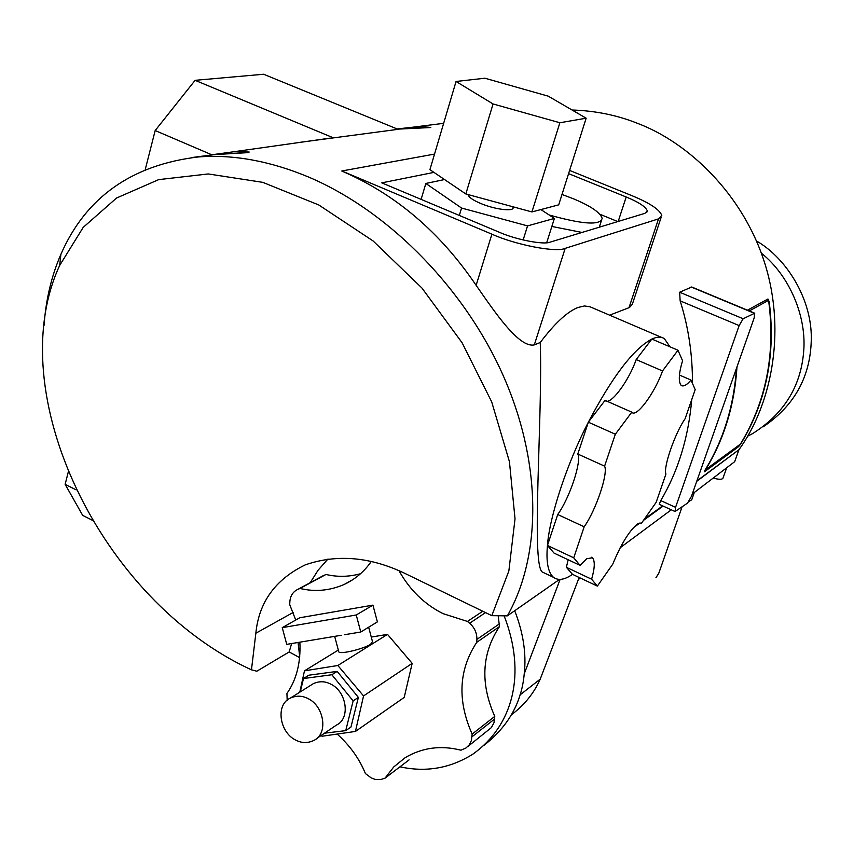 <?xml version="1.0" encoding="UTF-8"?>
<svg xmlns="http://www.w3.org/2000/svg" width="854" height="854" viewBox="0 0 854 854"><rect width="100%" height="100%" fill="white"/><g stroke="black" fill="none" stroke-linecap="round" stroke-linejoin="round"><path stroke-width="1.28" d="M580.154 577.955L578.275 579.77M456.047 81.482L429.925 169.658L465.825 193.965L531.925 211.941L558.697 204.853L586.154 118.204L548.289 96.182L484.901 78.216L456.047 81.482L493.068 103.964L559.861 122.752L586.154 118.204M540.892 209.572L554.395 218.41L527.558 225.894L461.566 208.045L425.836 183.461L444.518 179.543M554.395 218.41L546.688 242.739M551.844 226.449L581.99 232.448M617.784 221.581L599.978 214.279M549.143 214.973C582.898 224.463 600.575 225.563 602.177 218.282C599.999 212.304 590.242 205.729 572.917 198.576L561.985 194.466M433.96 172.391L381.77 182.852L499.142 232.181C515.827 239.675 543.987 245.098 550.211 242.109L644.919 213.34L647.289 210.863C645.752 206.753 638.717 202.131 626.185 196.986L568.583 173.629M434.537 154.083L341.846 170.981L491.904 234.177C515.933 245.013 556.498 252.752 565.177 248.365L658.519 218.87L661.786 215.389C659.576 209.486 649.488 202.857 631.533 195.502L569.597 170.426M568.166 559.765L566.383 567.302L572.49 574.336C564.675 579.823 558.345 580.827 553.499 577.336L542.162 571.956C530.974 562.989 542.834 415.973 540.251 342.507L534.305 344.888C519.125 348.176 495.341 312.916 476.137 285.321C440.098 232.139 395.327 194.05 341.824 171.056L341.846 170.981M542.162 571.956L545.428 573.504M609.542 315.211L629.494 307.504L632.291 304.376L661.124 217.386M572.052 110.006C595.238 110.732 616.962 115.141 637.233 123.232C687.908 142.191 743.375 194.061 765.067 264.185C786.812 334.288 770.084 406.899 738.956 449.695L696.875 480.919M662.672 505.878L644.407 519.072M637.885 523.769L636.187 524.986M514.706 610.749C523.331 632.889 526.502 653.918 524.228 673.859L560.01 579.685L559.509 579.428M559.498 579.439L507.351 615.862L491.808 615.659L508.856 570.974L515.026 518.858L509.443 461.704L491.68 401.85L462.089 342.742L421.919 288.011L373.113 240.967L318.809 204.981L262.786 182.35L208.269 173.949L158.705 179.618L116.571 198.011L83.18 227.41L59.663 265.455C0.779 392.402 100.27 600.447 251.46 669.814L255.848 633.23L293.125 612.478M44.024 325.481C45.892 299.562 51.528 275.831 60.901 254.3C85.816 197.327 131.676 164.865 198.48 156.933C233.238 154.264 269.949 160.968 308.604 177.045C391.42 212.262 467.885 292.399 505.354 380.532C542.525 467.96 540.614 557.47 507.351 615.862M736.49 368.266C733.864 406.301 723.391 440.226 705.073 470.052L704.507 471.75L738.582 446.663L740.813 443.824C766.401 401.615 775.859 354.239 769.187 301.708L767.938 298.985L747.463 310.194M754.648 313.183L691.751 287.008L679.645 292.228L680.147 300.854C688.527 327.434 692.626 354.933 692.434 383.35M691.729 399.64C688.463 437.558 678.14 471.205 660.74 500.604L659.203 504.308L675.055 511.514L687.566 503.081L691.494 496.238L754.146 318.03L754.722 313.204L743.151 318.755L739.137 325.577L675.567 507.329L675.055 511.514M540.251 342.507C554.577 323.485 567.141 311.806 577.955 307.483L584.446 305.956L590.039 306.789L661.85 337.511M553.499 577.336C548.022 572.49 546.005 561.857 547.446 545.46C549.4 516.905 567.045 463.284 588.353 422.186C612.371 376.539 633.529 348.827 651.848 339.059C656.79 336.754 660.943 336.583 664.305 338.558L669.952 346.799M577.133 112.877L575.98 112.29M397.633 129.146L430.79 127.534C426.84 126.84 420.926 126.723 413.048 127.171L397.121 128.943M145.255 169.487L155.172 130.545L195.107 80.319L263.64 74.245L398.06 129.328L298.003 142.575M191.691 157.574L213.852 154.659L248.525 152.599L249.187 152.023L233.323 151.809L210.073 155.022M251.46 669.814L256.83 671.223L289.164 651.944L299.658 657.633M761.33 253.126C789.555 275.639 806.977 316.845 803.625 352.083C800.657 386.958 783.566 414.179 752.342 433.757L747.624 436.18M690.993 380.051C687.086 384.802 683.862 386.659 681.321 385.613C678.279 382.016 678.684 373.721 682.559 360.719L677.98 350.236L662.523 370.956C654.858 392.947 636.102 418.375 631.8 412.162L615.339 434.227L604.589 466.145C608.411 473.362 595.932 510.233 584.179 526.79L573.728 557.811L580.015 565.337L586.773 558.708L592.452 557.769C595.121 560.907 594.832 568.049 591.608 579.215L597.362 586.1L612.766 564.142C620.986 544.254 629.174 530.91 637.319 524.132L641.6 523.064L656.139 502.365L665.949 474.034C663.014 467.843 674.948 433.234 685.111 418.727L695.188 389.659L690.993 380.051L679.453 375.066M756.452 240.903C787.452 258.922 811.599 299.669 811.3 338.003C811.012 375.739 794.978 405.34 763.198 426.797M255.848 633.23C258.89 602.23 275.362 579.439 305.262 564.868C337.49 553.734 371.362 556.893 406.867 574.347L491.808 615.659M291.652 643.553L289.164 651.944M677.98 350.236L651.848 339.059L636.187 359.577C628.629 381.503 609.617 406.685 605.048 400.355L588.353 422.186L577.795 454.029C581.884 461.341 569.618 498.117 557.715 514.514L547.446 545.46L554.107 553.146L580.015 565.337M591.608 579.215L566.383 567.302M662.523 370.956L636.187 359.577M631.8 412.162L605.038 400.355M615.339 434.227L588.353 422.186M604.589 466.145L577.795 454.029M584.179 526.79L557.715 514.514M573.728 557.811L547.446 545.46M597.362 586.1L572.49 574.336M425.836 183.461L421.118 199.388M461.566 208.045L459.324 215.443M527.558 225.894L523.139 239.985M559.861 122.752L531.925 211.941M493.068 103.964L465.825 193.965M76.134 489.854L65.139 484.346L82.689 515.389L92.307 520.246M65.139 484.346L68.245 472.145M155.172 130.545L211.653 154.723M195.107 80.319L333.423 137.857M511.546 714.691C524.495 704.945 534.049 693.085 540.219 679.133L579.151 577.485M519.937 694.985L540.219 679.133M328.011 558.964L318.083 570.226L310.216 582.684M298.046 642.486L299.733 656.875M483.898 745.393C508.226 726.434 521.666 702.586 524.228 673.859M399.95 766.817C426.093 772.528 450.432 768.28 472.967 754.071C513.169 725.441 526.672 673.657 504.116 615.819M360.495 573.739C348.87 576.92 337.362 577.155 325.982 574.464L321.969 576.354M467.714 746.631L491.37 727.608L493.996 722.708L494.765 716.399C480.129 683.403 481.699 653.47 499.462 626.59L498.213 615.745M337.138 734.066C349.862 745.467 359.299 758.64 365.427 773.564L371.18 777.898L375.365 779.435L380.468 779.606L385.005 778.186L393.79 766.913L405.191 757.658C422.239 747.57 440.824 745.083 460.957 750.196L465.985 747.987L469.284 744.827L471.376 740.567L472.145 734.109C457.168 700.333 458.705 669.739 476.756 642.325L476.895 639.4C476.991 633.017 474.568 627.626 469.625 623.239L467.448 621.434L443.002 613.62C424.459 604.312 409.803 590.029 399.021 570.75M299.871 642.176C300.854 662.608 296.541 679.699 286.933 693.469L287.179 700.291M371.202 561.558C364.252 571.625 355.189 579.29 344.002 584.552C329.559 590.733 314.891 592.035 300.01 588.459L297.566 589.506C292.783 591.886 290.211 596.071 289.826 602.081L289.741 604.707L295.74 620.036M321.275 735.379L321.99 736.244L355.435 731.44L404.198 697.43L412.183 663.355L387.492 634.373L371.266 637.063M385.005 778.186L409.087 759.868M472.145 734.109L494.765 716.399M476.756 642.325L499.462 626.59M467.448 621.434L482.756 611.261M300.01 588.459L325.982 574.464M338.632 651.207L338.824 651.933C340.703 654.538 363.74 648.794 370.572 644.311L372.483 641.632L368.65 627.21M355.435 731.44L363.548 695.935L337.842 665.501L387.492 634.373M337.842 665.501L304.472 670.838L338.323 650.075M304.472 670.838L299.786 692.178M363.548 695.935L412.183 663.355M324.499 733.191L345.742 730.629L350.973 727.021L358.37 697.398L337.17 671.393L308.881 675.194L303.48 678.546L300.266 691.879M345.742 730.629L353.14 700.888L358.37 697.398M353.14 700.888L331.854 674.745L337.17 671.393M331.854 674.745L303.48 678.546M316.172 738.859L336.369 725.131C350.866 718.556 346.553 691.462 330.776 684.118C325.096 681.161 319.311 680.99 313.418 683.606L311.112 685.057M308.102 698.625C302.327 695.594 296.445 695.402 290.477 698.049C275.266 704.486 279.482 732.252 295.601 740.034C301.601 743.236 307.696 743.364 313.856 740.429C328.566 733.778 324.125 706.162 308.102 698.625M341.269 635.269L286.741 644.364L282.258 627.647L356.246 614.987L360.772 632.013L377.383 621.893L372.931 605.123L299.765 617.762L282.258 627.647M344.247 634.768L360.772 632.013M356.246 614.987L372.931 605.123M736.991 366.846C734.515 405.287 724.032 439.586 705.521 469.732L740.407 444.123C766.006 401.892 775.464 354.495 768.792 301.921L768.173 300.565L749.289 310.952M726.658 467.843L723.103 477.856C722.537 479.649 719.249 479.734 713.25 478.101M694.302 492.491L691.729 499.793L688.997 501.394M696.736 481.314L738.956 449.695L734.686 461.672L692.274 494.028M682.036 506.956L658.776 573.29L655.925 577.731M663.12 506.08L643.468 520.406M640.052 522.894L633.273 527.804M671.297 509.806L620.185 547.745M468.045 194.573C468.707 197.221 472.902 200.178 480.631 203.433C495.64 209.903 516.553 212.112 512.667 206.7M476.137 285.321L491.904 234.177M628.992 307.728L658.519 218.87M534.305 344.888L565.177 248.365M618.2 221.453L626.185 196.986M472.016 736.778L494.626 719.004M476.895 639.4L499.611 623.74M469.625 623.239L485.531 612.606M297.715 589.441L323.73 575.425M754.263 313.247L691.089 286.955M743.151 318.755L679.645 292.228M739.137 325.577L680.147 300.854M675.567 507.329L660.74 500.604M766.401 299.829L768.173 300.565M443.642 123.339L413.048 127.171M330.317 138.102L233.323 151.809M213.852 154.659L198.48 156.933M60.901 254.3L59.663 265.455M591.31 557.224L592.452 557.769M646.82 212.272L647.289 210.863M601.462 220.492L599.284 227.196M344.002 584.552L353.076 579.492M323.57 575.489L297.566 589.506M290.477 698.049L313.418 683.606M334.672 636.369L338.824 651.933M766.454 299.807L768.269 300.555"/></g></svg>
